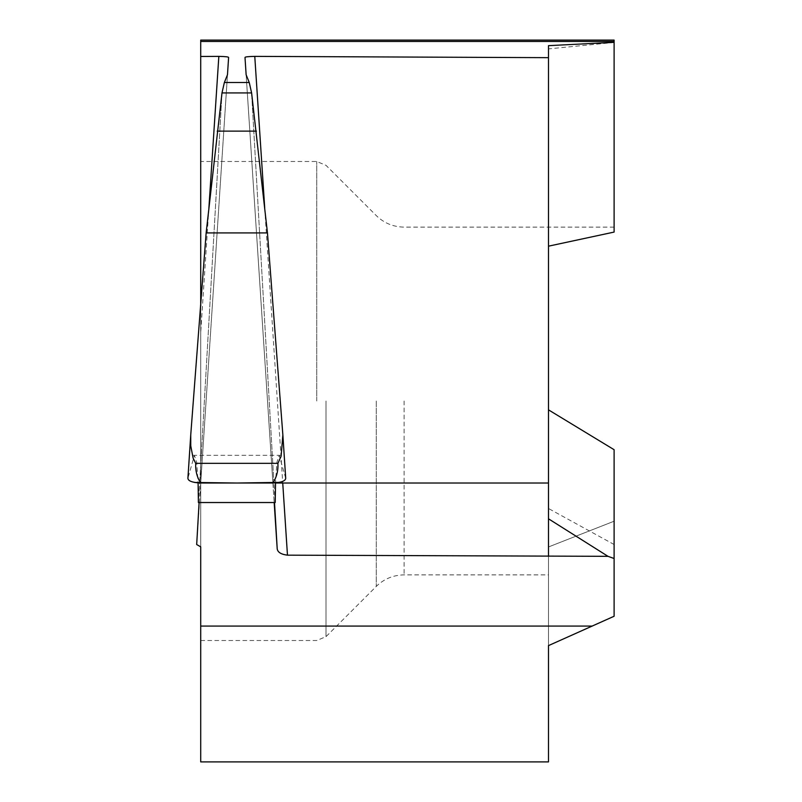 <?xml version="1.0" encoding="UTF-8"?>
<svg xmlns="http://www.w3.org/2000/svg" width="802" height="802" viewBox="0 0 802 802"><rect width="100%" height="100%" fill="white"/><g stroke="black" fill="none" stroke-linecap="round" stroke-linejoin="round"><path stroke-width="0.6" stroke-dasharray="4.01 3.01" d="M199.427 502.674L227.477 74.766L200.711 483.025L199.688 483.025L198.405 502.533L199.688 483.025L198.094 483.025L196.711 462.313L194.385 455.406L187.909 478.263M221.994 92.932L199.688 483.025L221.994 92.932M275.206 502.533L273.913 483.025L275.206 502.533L198.405 502.533M246.134 74.766L272.891 483.025L275.507 483.025L272.891 483.025L274.184 502.674L246.134 74.766M273.913 483.025L251.607 92.932L273.913 483.025M200.711 761.9L200.711 161.493L200.711 640.507L200.711 306.073L200.711 483.025L196.68 544.538M614.111 42.466L614.111 232.079L614.111 227.116L614.111 232.079L548.488 246.174L548.488 48.892L614.111 42.466L614.111 40.1M548.488 761.9L548.488 645.61L614.111 616.016L614.111 544.518L548.488 508.498L548.488 48.892M200.711 56.461L200.711 40.1M614.111 616.257L614.111 449.711L614.111 521.21L548.488 546.964L614.111 521.21L614.111 616.016M614.111 544.518L614.111 449.711L548.488 409.852L548.488 401M548.488 45.644L548.488 57.664M548.488 518.804L548.488 483.025M548.488 645.61L548.488 546.964L548.488 645.61M548.488 508.498L548.488 409.852M200.711 483.025L200.711 546.844M285.702 478.263L279.226 455.406L276.89 462.313L275.507 483.025M198.094 483.025L194.605 482.463M279.357 482.393L275.517 482.924M376.258 401L376.258 586.422L376.258 401M404.098 401L404.098 574.884L404.098 401M326.013 401L326.013 636.658L326.013 401M316.74 401L316.74 161.493L316.74 401M208.881 208.279L200.711 332.85M264.73 208.279L282.735 483.025M190.816 433.932L190.665 436.288M282.795 433.932L282.966 436.619M200.711 640.507L316.74 640.507L326.013 636.658L376.258 586.422C384.008 578.894 393.291 575.044 404.098 574.884L548.488 574.884M614.111 227.116L404.098 227.116C393.291 226.956 384.008 223.106 376.258 215.578L326.013 165.342L316.74 161.493L200.711 161.493M192.761 455.325L280.85 455.325"/><path stroke-width="1.2" d="M614.111 42.336L614.111 40.1L200.711 40.1L200.711 306.073L200.711 56.461L218.836 56.381C225.472 56.511 228.73 56.882 228.6 57.513L227.477 74.766L224.359 82.516L221.994 92.932L206.144 232.921L267.457 232.921L251.607 92.932L221.994 92.932L251.607 92.932L249.252 82.516L246.134 74.766L245.001 57.513C244.881 56.882 248.139 56.511 254.775 56.381L548.488 57.664L548.488 401L548.488 246.174L614.111 232.079L614.111 42.336L548.488 45.644L548.488 483.025L548.488 409.852L614.111 449.711L614.111 616.257L548.488 645.61L548.488 761.9L200.711 761.9L200.711 546.844L196.68 544.538L199.107 502.533M274.505 502.533L277.191 548.618C277.542 552.177 280.961 554.362 287.467 555.164L607.996 556.327L614.111 558.513M275.206 502.533L198.405 502.533L275.206 502.533L275.507 483.025L548.488 483.025L548.488 518.804L607.996 556.327M548.488 401L548.488 409.852M228.6 57.513L227.477 74.766M277.191 548.618L274.184 502.674M245.001 57.513L246.134 74.766M206.144 232.921L190.736 434.995L190.756 445.832L193.102 458.072L195.688 463.335C195.367 470.804 197.041 477.37 200.711 483.025L272.891 483.025C276.61 477.35 278.284 470.794 277.923 463.335L281.111 456.198L282.865 434.995L267.457 232.921M195.688 463.335L277.923 463.335M190.665 436.288L187.909 478.263C188.089 481 192.35 482.583 200.711 483.025M272.891 483.025C281.241 482.583 285.512 481 285.702 478.263L282.966 436.619M198.405 502.533L198.094 483.025L198.405 502.533L275.206 502.533L275.517 482.924M194.605 482.463L237.021 483.025L279.357 482.393M249.252 82.516L224.359 82.516M614.111 41.473L200.711 41.473M592.307 626.071L200.711 626.071M548.488 518.804L548.488 556.327M287.467 555.164L282.735 483.025M218.836 56.381L208.881 208.279M254.775 56.381L264.73 208.279M256.409 131.127L217.202 131.127M190.736 434.965L187.899 478.373M282.865 434.965L285.712 478.373"/></g></svg>
